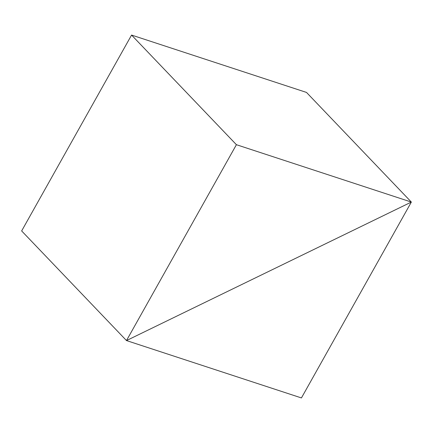 <?xml version="1.0" encoding="UTF-8"?>
<svg xmlns="http://www.w3.org/2000/svg" width="433" height="433" viewBox="0 0 433 433"><rect width="100%" height="100%" fill="white"/><g stroke="black" fill="none" stroke-linecap="round" stroke-linejoin="round"><path stroke-width="0.65" d="M126.49 340.571L21.65 230.935L126.49 340.571L301.433 397.938L411.35 202.065L126.49 340.571L411.35 202.065L306.51 92.429L411.35 202.065L301.433 397.938L126.49 340.571L411.35 202.065L306.51 92.429L411.35 202.065L236.407 144.698L131.567 35.062L306.51 92.429L131.567 35.062L236.407 144.698L126.49 340.571L21.65 230.935L126.49 340.571L236.407 144.698L411.35 202.065L126.49 340.571M21.65 230.935L131.567 35.062L21.65 230.935"/></g></svg>
